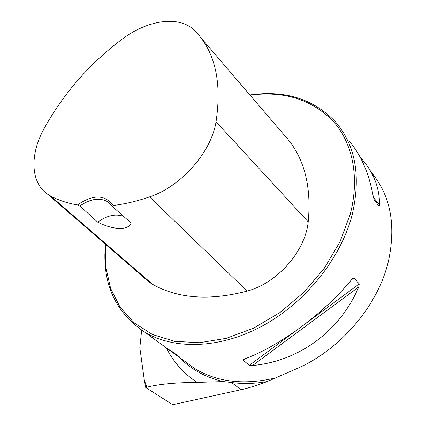 <?xml version="1.0" encoding="UTF-8"?>
<svg xmlns="http://www.w3.org/2000/svg" width="426" height="426" viewBox="0 0 426 426"><rect width="100%" height="100%" fill="white"/><g stroke="black" fill="none" stroke-linecap="round" stroke-linejoin="round"><path stroke-width="0.64" d="M371.051 172.045C390.477 195.081 396.265 224.827 388.405 261.292C378.261 304.739 341.913 347.973 299.521 367.473L267.177 381.563C254.764 383.73 242.873 384.044 231.52 382.511L223.432 381.579L197.057 382.394C175.496 382.559 158.786 384.167 146.927 387.213L144.355 380.402L139.829 347.707L141.661 330.219M144.355 380.402L145.74 387.522L146.927 387.213M145.74 387.522L172.732 404.7L241.127 389.699L231.52 382.511M267.177 381.563C256.905 385.439 248.22 388.15 241.127 389.699M179.325 357.329C190.837 369.337 205.54 377.42 223.432 381.579M105.446 244.284C101.873 282.795 114.919 312.05 144.59 332.062C174.282 349.975 219.928 348.99 262.629 325.853C305.261 302.694 340.608 258.747 352.084 215.125C361.189 176.071 355.513 144.829 335.054 121.399C313.051 98.789 284.659 89.977 249.881 94.955M359.262 283.913L358.74 286.97C339.953 331.412 298.637 361.333 252.565 365.524L249.391 365.258L243.134 360.258L243.278 359.629L244.471 359.022C279.925 345.875 323.59 313.744 351.951 279.232L353.127 278.072L354.043 277.922L359.262 283.913L306.166 323.222M360.252 157.354L361.583 158.829C373.655 172.477 379.651 187.925 379.571 205.183L379.033 206.312L374.182 199.703L373.282 196.594C368.889 172.839 360.747 154.26 348.851 140.868M154.244 339.085L167.658 348.841L172.583 351.871L179.239 356.716L177.051 355.673L167.722 348.883M112.427 206.509L113.215 205.476C104.988 194.442 93.07 194.267 77.463 204.954L79.843 206.003L97.756 222.18C112.874 229.939 128.167 230.711 131.203 223.102L112.427 206.509L108.177 202.041C100.067 197.281 90.626 198.601 79.843 206.003M77.463 204.954C67.548 203.239 58.639 200.289 50.747 196.093L47.504 194.107C30.597 182.52 29.756 154.84 43.66 129.456C62.904 94.157 89.114 64.028 122.278 39.07C147.236 20.166 178.366 15.293 193.883 29.804L195.225 31.109C215.066 51.743 222.005 81.968 216.041 121.772C211.349 152.194 180.853 186.689 149.579 196.887C137.012 201.205 124.893 204.065 113.215 205.476M144.371 277.997L149.196 282.172L152.577 284.339C178.143 298.679 209.651 300.937 247.112 291.102C277.321 283.088 305.272 251.383 308.206 221.855C311.768 184.65 303.525 155.431 283.482 134.206L200.848 37.674M105.675 244.481L105.824 267.171L110.616 288.391L120.121 307.279L134.217 322.945L152.577 334.554L174.649 341.332L199.592 342.706L226.334 338.329L253.587 328.164L279.941 312.556L303.972 292.215L324.356 268.188L340.012 241.766L350.183 214.39C359.97 177.046 352.494 142.417 332.759 120.787C311.193 99.29 283.625 90.743 250.041 95.142M123.615 216.392C115.6 213.543 106.979 215.471 97.756 222.18M166.3 347.856C173.329 361.924 183.585 373.437 197.057 382.394M276.357 377.745C244.796 385.306 217.697 382.314 195.049 368.767L183.846 360.614M50.747 196.093L152.577 284.339M149.579 196.887L247.112 291.102M216.041 121.772L308.206 221.855M354.043 277.922L351.418 279.871M245.136 358.772L243.134 360.258M295.564 331.071L249.391 365.258M358.74 286.97L252.565 365.524M373.448 197.446L379.571 205.183M178.35 356.067L178.579 356.519M183.856 360.625L177.051 355.673M167.658 348.841L144.59 332.062M47.504 194.107L149.196 282.172M110.675 204.214L108.177 202.041"/></g></svg>
